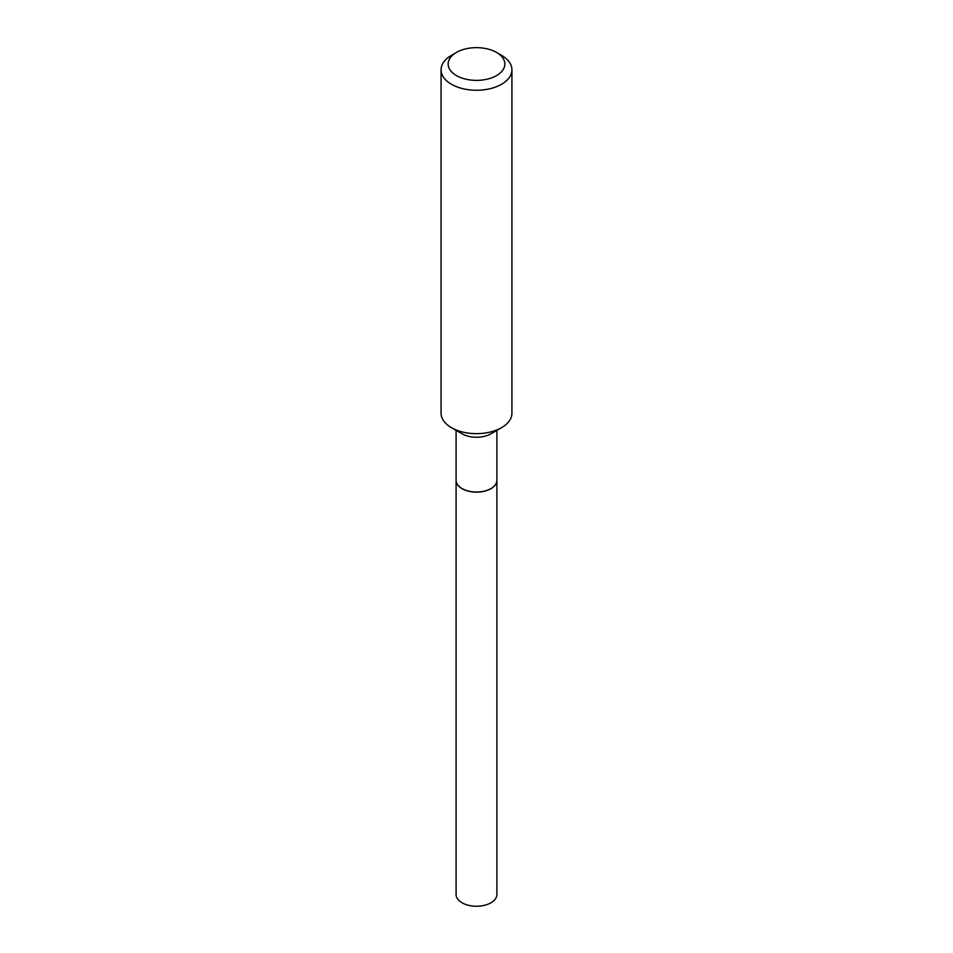 <?xml version="1.0" encoding="UTF-8"?>
<svg xmlns="http://www.w3.org/2000/svg" width="953" height="953" viewBox="0 0 953 953"><rect width="100%" height="100%" fill="white"/><g stroke="black" fill="none" stroke-linecap="round" stroke-linejoin="round"><path stroke-width="1.43" d="M456.094 480.3A20.406 11.781 0 0 0 456.094 480.372L456.094 894.474A20.406 11.781 0 0 0 468.697 905.35A20.406 11.781 0 0 0 490.926 902.801A20.406 11.781 0 0 0 496.906 894.474L496.906 480.372A20.406 11.781 0 0 0 496.906 480.3M456.094 480.372A20.406 11.781 0 0 0 468.697 491.248A20.406 11.781 0 0 0 490.926 488.698A20.406 11.781 0 0 0 496.906 480.372M456.094 430.351L456.094 480.241A20.406 11.781 0 0 0 462.074 488.567L462.181 488.639A20.251 11.686 0 0 0 490.819 488.639A20.251 11.686 0 0 0 490.866 488.603M462.181 488.639L462.074 488.567A20.406 11.781 0 0 0 490.926 488.567A20.406 11.781 0 0 0 496.906 480.241L496.906 430.351M456.463 75.585A28.34 16.368 0 0 0 496.537 75.585A28.34 16.368 0 0 0 496.549 52.439A28.34 16.368 0 0 0 496.537 52.439L501.552 55.334A35.428 20.454 0 0 1 511.928 69.795A35.428 20.454 0 0 1 490.056 88.7A35.428 20.454 0 0 1 451.448 84.269A35.428 20.454 0 0 1 441.072 69.795A35.428 20.454 0 0 1 451.448 55.334L456.451 52.439A28.34 16.368 0 0 0 456.463 75.585M501.552 427.659L490.926 433.806A20.406 11.781 0 0 1 462.074 433.806L451.448 427.659A35.428 20.454 0 0 0 501.552 427.659A35.428 20.454 0 0 0 511.928 413.197L511.928 69.795M441.072 69.795L441.072 413.197A35.428 20.454 0 0 0 451.448 427.659L462.074 433.806M496.537 52.439A28.34 16.368 0 0 0 456.451 52.439M496.549 52.439L501.552 55.334"/></g></svg>
